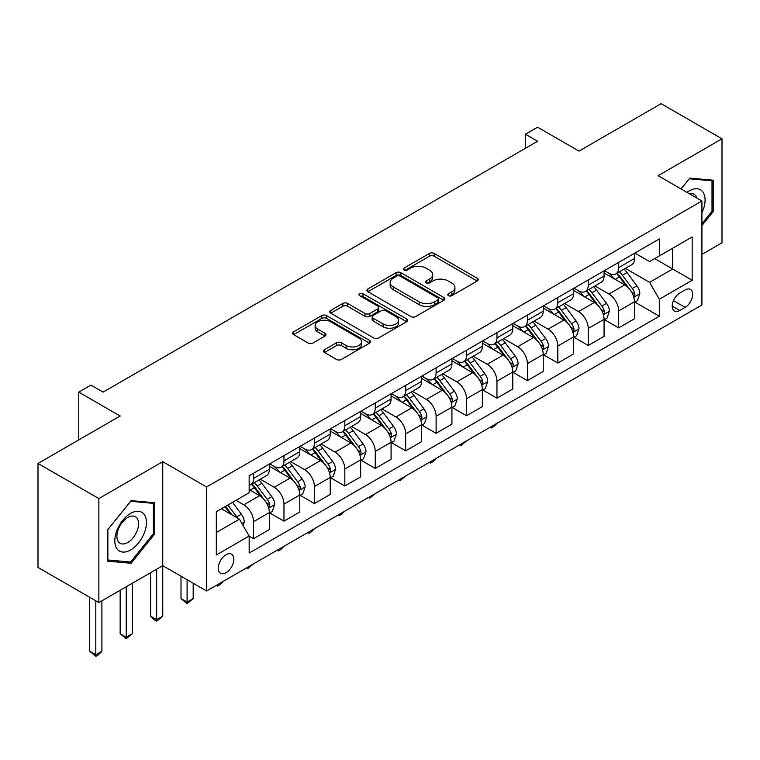 <?xml version="1.0" encoding="UTF-8"?>
<svg xmlns="http://www.w3.org/2000/svg" width="760" height="760" viewBox="0 0 760 760"><rect width="100%" height="100%" fill="white"/><g stroke="black" fill="none" stroke-linecap="round" stroke-linejoin="round"><path stroke-width="1.14" d="M448.466 295.678A2.365 1.368 0 0 0 451.81 295.678L477.204 281.029A3.382 1.947 0 0 0 478.192 279.642A3.382 1.947 0 0 0 477.204 278.264L434.188 253.441A3.382 1.947 0 0 0 429.409 253.441L404.026 268.09A2.365 1.368 0 0 0 403.332 269.059A2.365 1.368 0 0 0 404.026 270.028A2.365 1.368 0 0 0 407.369 270.028L410.656 268.128A10.811 6.242 0 0 1 425.952 268.128L429.533 270.199A10.811 6.242 0 0 1 432.697 274.607A10.811 6.242 0 0 1 429.533 279.024L426.246 280.924A2.365 1.368 0 0 0 425.552 281.884A2.365 1.368 0 0 0 426.246 282.853A2.365 1.368 0 0 0 429.59 282.853L432.877 280.953A10.811 6.242 0 0 1 448.172 280.953L451.753 283.024A10.811 6.242 0 0 1 454.917 287.441A10.811 6.242 0 0 1 451.753 291.859L448.466 293.749A2.365 1.368 0 0 0 447.773 294.719A2.365 1.368 0 0 0 448.466 295.678L448.466 293.749M226.043 572.707A11.02 6.356 120 0 0 233.234 562.998A11.02 6.356 120 0 0 231.543 554.173A11.02 6.356 120 0 0 226.043 554.724A11.02 6.356 120 0 0 218.842 564.423A11.02 6.356 120 0 0 220.533 573.249A11.02 6.356 120 0 0 226.043 572.707M324.52 349.724A3.382 1.947 0 0 0 323.532 351.101A3.382 1.947 0 0 0 324.52 352.478L336.585 359.452A3.382 1.947 0 0 0 341.373 359.452L369.559 343.168A3.382 1.947 0 0 0 370.548 341.791A3.382 1.947 0 0 0 369.559 340.413L326.553 315.58A3.382 1.947 0 0 0 321.774 315.58L293.578 331.854A3.382 1.947 0 0 0 292.591 333.241A3.382 1.947 0 0 0 293.578 334.618L308.161 343.035A3.382 1.947 0 0 0 312.94 343.035L325.005 336.062A3.382 1.947 0 0 0 325.992 334.685A3.382 1.947 0 0 0 325.005 333.308L317.775 329.137A9.034 5.215 0 0 1 315.124 325.441A9.034 5.215 0 0 1 320.71 320.625A9.034 5.215 0 0 1 330.552 321.755L358.872 338.105A9.034 5.215 0 0 1 361.513 341.791A9.034 5.215 0 0 1 355.937 346.608A9.034 5.215 0 0 1 346.085 345.477L341.373 342.76A3.382 1.947 0 0 0 336.585 342.76L324.52 349.724L324.52 352.478M701.917 254.4L722 242.801L722 138.805L661.143 103.673L578.996 151.097L537.614 127.214L525.445 134.235L537.614 141.265L103.113 392.122L90.944 385.092L78.774 392.122L78.774 439.897M98.857 498.579L98.857 602.575L162.754 565.678L162.754 461.681L98.857 498.579L38 463.438L120.156 416.014L78.774 392.122M162.754 461.681L206.568 486.979L701.917 200.991L701.917 304.988L206.568 590.976L206.568 486.979M722 138.805L658.103 175.693L701.917 200.991M410.894 316.549A3.382 1.947 0 0 0 415.673 316.549L443.868 300.267A3.382 1.947 0 0 0 444.856 298.889A3.382 1.947 0 0 0 443.868 297.512L400.862 272.678A3.382 1.947 0 0 0 396.084 272.678L367.887 288.962A3.382 1.947 0 0 0 366.899 290.339A3.382 1.947 0 0 0 367.887 291.716L410.894 316.549M360.591 296.191A2.365 1.368 0 0 1 362.995 296.523L362.995 293.721L406.714 318.962A3.382 1.947 0 0 1 407.702 320.34A3.382 1.947 0 0 1 406.714 321.717L378.518 338A3.382 1.947 0 0 1 373.74 338L330.733 313.167L330.733 310.412A3.382 1.947 0 0 0 329.745 311.79A3.382 1.947 0 0 0 330.733 313.167M330.733 310.412L342.798 303.44A3.382 1.947 0 0 1 347.577 303.44L365.019 313.51A3.382 1.947 0 0 0 369.797 313.51L377.805 308.892A3.382 1.947 0 0 0 378.793 307.515A3.382 1.947 0 0 0 377.805 306.128L359.651 295.649A2.365 1.368 0 0 1 358.957 294.68A2.365 1.368 0 0 1 360.411 293.417A2.365 1.368 0 0 1 362.995 293.721M98.857 602.575L38 567.435L38 463.438M685.121 289.949L679.763 293.047A10.668 6.165 120 0 0 672.799 302.452A10.668 6.165 120 0 0 674.433 311.001A10.668 6.165 120 0 0 679.763 310.469L685.121 307.382A10.668 6.165 120 0 0 692.094 297.977A10.668 6.165 120 0 0 690.46 289.427A10.668 6.165 120 0 0 685.121 289.949M634.856 253.061L649.582 261.563L659.319 255.94L659.319 238.934L249.166 475.741L249.166 492.746L216.305 511.717L216.305 555L249.166 536.028L249.166 553.033L659.319 316.236L659.319 299.231L649.582 282.359L625.375 268.385M659.319 255.94L692.179 236.968L692.179 280.25L659.319 299.231M156.664 569.192L156.664 619.647L162.754 616.132L162.754 565.678L206.568 590.976M525.445 134.235L525.445 148.295M654.692 258.609L672.704 269.012L672.704 248.216L692.179 236.968M649.582 282.359L672.704 269.012L692.179 280.25M216.305 532.513L239.428 519.165L221.416 508.763M249.166 536.17L253.545 538.697L253.545 521.692A13.765 7.951 -120 0 0 243.808 504.83L236.018 500.336M253.545 538.697L269.363 529.568L269.363 512.563A13.765 7.951 -120 0 0 259.635 495.691L249.166 489.649M269.733 512.914L283.974 521.132L283.974 504.127A13.765 7.951 -120 0 0 274.236 487.264L260.252 479.19M283.974 521.132L299.791 511.993L299.791 494.988A13.765 7.951 -120 0 0 290.054 478.125L269.363 466.184M300.162 495.339L314.402 503.567L314.402 486.561A13.765 7.951 -120 0 0 304.665 469.699L290.681 461.624M314.402 503.567L330.22 494.428L330.22 477.423A13.765 7.951 -120 0 0 320.483 460.56L299.791 448.618M330.591 477.774L344.831 486.001L344.831 468.996A13.765 7.951 -120 0 0 335.094 452.124L321.109 444.058M344.831 486.001L360.648 476.862L360.648 459.857A13.765 7.951 -120 0 0 350.911 442.994L330.22 431.043M361.01 460.208L375.25 468.435L375.25 451.43A13.765 7.951 -120 0 0 365.512 434.558L351.538 426.493M375.25 468.435L391.077 459.296L391.077 442.291A13.765 7.951 -120 0 0 381.339 425.429L360.648 413.478M391.438 442.643L405.678 450.86L405.678 433.855A13.765 7.951 -120 0 0 395.941 416.993L381.966 408.927M405.678 450.86L421.505 441.731L421.505 424.726A13.765 7.951 -120 0 0 411.768 407.863L391.077 395.912M421.866 425.077L436.107 433.295L436.107 416.29A13.765 7.951 -120 0 0 426.369 399.427L412.395 391.352M436.107 433.295L451.934 424.166L451.934 407.16A13.765 7.951 -120 0 0 442.197 390.288L421.505 378.347M452.295 407.512L466.535 415.729L466.535 398.724A13.765 7.951 -120 0 0 456.798 381.862L442.814 373.787M466.535 415.729L482.353 406.6L482.353 389.595A13.765 7.951 -120 0 0 472.615 372.723L451.934 360.781M482.724 389.947L496.964 398.164L496.964 381.159A13.765 7.951 -120 0 0 487.226 364.297L473.242 356.221M496.964 398.164L512.781 389.025L512.781 372.02A13.765 7.951 -120 0 0 503.044 355.158L482.353 343.216M513.152 372.372L527.392 380.599L527.392 363.594A13.765 7.951 -120 0 0 517.655 346.731L503.671 338.656M527.392 380.599L543.21 371.459L543.21 354.454A13.765 7.951 -120 0 0 533.472 337.592L512.781 325.651M543.571 354.806L557.811 363.033L557.811 346.028A13.765 7.951 -120 0 0 548.083 329.156L534.1 321.091M557.811 363.033L573.639 353.894L573.639 336.889A13.765 7.951 -120 0 0 563.901 320.026L543.21 308.075M574 337.24L588.24 345.458L588.24 328.453A13.765 7.951 -120 0 0 578.503 311.591L564.528 303.525M588.24 345.458L604.067 336.328L604.067 319.323A13.765 7.951 -120 0 0 594.329 302.461L573.639 290.51M604.428 319.675L618.668 327.892L618.668 310.887A13.765 7.951 -120 0 0 608.931 294.025L594.957 285.959M618.668 327.892L634.495 318.763L634.495 301.758A13.765 7.951 -120 0 0 624.758 284.895L604.067 272.945M604.428 270.626L608.931 273.229A13.765 7.951 -120 0 0 615.818 273.913A13.765 7.951 -120 0 0 618.668 267.606L618.668 262.409M574 288.192L578.503 290.795A13.765 7.951 -120 0 0 585.39 291.479A13.765 7.951 -120 0 0 588.24 285.171L588.24 279.974M543.571 305.757L548.083 308.36A13.765 7.951 -120 0 0 554.961 309.044A13.765 7.951 -120 0 0 557.811 302.736L557.811 297.54M513.152 323.323L517.655 325.926A13.765 7.951 -120 0 0 524.533 326.61A13.765 7.951 -120 0 0 527.392 320.302L527.392 315.106M482.724 340.898L487.226 343.491A13.765 7.951 -120 0 0 494.114 344.175A13.765 7.951 -120 0 0 496.964 337.877L496.964 332.671M452.295 358.463L456.798 361.057A13.765 7.951 -120 0 0 463.685 361.741A13.765 7.951 -120 0 0 466.535 355.442L466.535 350.236M421.866 376.029L426.369 378.632A13.765 7.951 -120 0 0 433.257 379.306A13.765 7.951 -120 0 0 436.107 373.008L436.107 367.802M391.438 393.594L395.941 396.197A13.765 7.951 -120 0 0 402.828 396.881A13.765 7.951 -120 0 0 405.678 390.573L405.678 385.377M361.01 411.16L365.512 413.763A13.765 7.951 -120 0 0 372.4 414.447A13.765 7.951 -120 0 0 375.25 408.139L375.25 402.942M330.591 428.726L335.094 431.328A13.765 7.951 -120 0 0 341.971 432.012A13.765 7.951 -120 0 0 344.831 425.704L344.831 420.508M300.162 446.3L304.665 448.894A13.765 7.951 -120 0 0 311.543 449.578A13.765 7.951 -120 0 0 314.402 443.27L314.402 438.073M269.733 463.866L274.236 466.459A13.765 7.951 -120 0 0 281.124 467.144A13.765 7.951 -120 0 0 283.974 460.845L283.974 455.639M634.856 302.109L659.319 316.236M615.818 273.913L631.636 264.774A13.765 7.951 -120 0 0 634.495 258.466L634.495 253.27M585.39 291.479L601.217 282.34A13.765 7.951 -120 0 0 604.067 276.041L604.067 270.835M554.961 309.044L570.788 299.905A13.765 7.951 -120 0 0 573.639 293.607L573.639 288.401M524.533 326.61L540.36 317.471A13.765 7.951 -120 0 0 543.21 311.173L543.21 305.966M494.114 344.175L509.931 335.046A13.765 7.951 -120 0 0 512.781 328.738L512.781 323.541M463.685 361.741L479.503 352.611A13.765 7.951 -120 0 0 482.353 346.303L482.353 341.107M433.257 379.306L449.074 370.177A13.765 7.951 -120 0 0 451.934 363.869L451.934 358.673M402.828 396.881L418.646 387.742A13.765 7.951 -120 0 0 421.505 381.434L421.505 376.238M372.4 414.447L388.227 405.308A13.765 7.951 -120 0 0 391.077 399.009L391.077 393.803M341.971 432.012L357.798 422.873A13.765 7.951 -120 0 0 360.648 416.575L360.648 411.369M311.543 449.578L327.37 440.439A13.765 7.951 -120 0 0 330.22 434.14L330.22 428.944M281.124 467.144L296.941 458.014A13.765 7.951 -120 0 0 299.791 451.706L299.791 446.509M249.166 485.269A13.765 7.951 -120 0 0 250.695 484.709L266.513 475.579A13.765 7.951 -120 0 0 269.363 469.272L269.363 464.075M250.695 484.709A13.765 7.951 -120 0 0 253.545 478.41L253.545 473.204M239.428 519.165L249.166 536.028M701.917 225.606L713.241 211.527L713.241 180.206L689.747 178.106L681.036 188.936M107.616 561.174L131.109 563.274L154.593 534.052L154.593 502.731L131.109 500.631L107.616 529.853L107.616 561.174M712.015 210.824L713.241 211.527M153.377 533.349L154.593 534.052M128.62 561.839L131.109 563.274M449.416 296.02L451.753 294.661A10.811 6.242 0 0 0 454.917 290.253L454.917 287.441M432.697 274.607L432.697 277.419A10.811 6.242 0 0 1 429.533 281.837L427.196 283.185M477.156 281.048L434.188 256.243A3.382 1.947 0 0 0 429.409 256.243L404.976 270.36M443.821 300.295L400.862 275.49A3.382 1.947 0 0 0 396.084 275.49L367.935 291.745M437.893 299.858A2.365 1.368 0 0 0 438.587 298.889A2.365 1.368 0 0 0 437.893 297.92L400.149 276.127A2.365 1.368 0 0 0 396.796 276.127L393.338 278.131A10.811 6.242 0 0 0 390.165 282.54A10.811 6.242 0 0 0 393.338 286.957L419.14 301.853A10.811 6.242 0 0 0 434.435 301.853L437.893 299.858L437.893 302.67A2.365 1.368 0 0 0 438.587 301.701L438.587 298.889M390.165 282.54L390.165 285.351A10.811 6.242 0 0 0 393.338 289.769L393.338 286.957M437.893 302.67L434.435 304.665A10.811 6.242 0 0 1 419.14 304.665L393.338 289.769M330.78 313.196L342.798 306.251L342.798 303.44M378.793 307.515L378.793 310.317A3.382 1.947 0 0 1 377.805 311.704L369.797 316.322A3.382 1.947 0 0 1 365.019 316.322L347.577 306.251A3.382 1.947 0 0 0 342.798 306.251M362.995 296.523L406.666 321.746M383.125 323.959A9.034 5.215 0 0 0 392.967 325.09A9.034 5.215 0 0 0 398.553 320.273A9.034 5.215 0 0 0 395.903 316.578L385.928 310.821A3.382 1.947 0 0 0 381.149 310.821L373.151 315.447A3.382 1.947 0 0 0 372.153 316.825A3.382 1.947 0 0 0 373.151 318.202L383.125 323.959L383.125 326.772A9.034 5.215 0 0 0 392.967 327.902A9.034 5.215 0 0 0 398.553 323.085L398.553 320.273M372.153 316.825L372.153 319.637A3.382 1.947 0 0 0 373.151 321.014L373.151 318.202M383.125 326.772L373.151 321.014M361.513 341.791L361.513 344.603A9.034 5.215 0 0 1 355.937 349.419A9.034 5.215 0 0 1 346.085 348.289L341.373 345.562A3.382 1.947 0 0 0 336.585 345.562L324.567 352.507M315.124 325.441L315.124 328.253A9.034 5.215 0 0 0 317.775 331.949L317.775 329.137M324.957 336.091L317.775 331.949M369.522 343.197L326.553 318.392A3.382 1.947 0 0 0 321.774 318.392L293.626 334.647M634.495 302.319L637.412 300.627L639.844 293.607A9.12 5.263 -120 0 0 636.937 285.836L626.99 272.555A26.334 15.2 -120 0 0 624.112 269.116M614.222 278.815A26.334 15.2 -120 0 0 608.836 273.173M633.659 296.733L634.723 295.583L634.923 293.997A9.12 5.263 -120 0 0 632.311 288.505L622.364 275.234A26.334 15.2 -120 0 0 619.495 271.785M617.044 273.201A21.86 12.616 60 0 1 620.625 277.286L629.042 288.515M616.569 273.476A26.334 15.2 60 0 1 619.447 276.916L626.059 285.741M497.125 423.225L493.8 426.55L491.359 427.956L490.143 427.253M491.359 426.55L491.359 427.956M604.067 319.884L606.983 318.202L609.415 311.173A9.12 5.263 -120 0 0 606.508 303.401L596.562 290.13A26.334 15.2 -120 0 0 593.693 286.681M583.794 296.381A26.334 15.2 -120 0 0 578.408 290.738M603.231 314.298L604.295 313.148L604.494 311.562A9.12 5.263 -120 0 0 601.882 306.071L591.936 292.799A26.334 15.2 -120 0 0 589.067 289.351M586.615 290.767A21.86 12.616 60 0 1 590.197 294.851L598.614 306.08M586.14 291.042A26.334 15.2 60 0 1 589.019 294.481L595.631 303.306M466.697 440.791L460.94 445.531L459.714 444.818M460.94 444.115L460.94 445.531M573.639 337.449L576.555 335.768L578.987 328.738A9.12 5.263 -120 0 0 576.08 320.967L566.133 307.695A26.334 15.2 -120 0 0 563.264 304.256M553.365 313.947A26.334 15.2 -120 0 0 547.979 308.303M572.803 331.863L573.866 330.724L574.066 329.127A9.12 5.263 -120 0 0 571.453 323.637L561.507 310.365A26.334 15.2 -120 0 0 558.638 306.926M556.187 308.341A21.86 12.616 60 0 1 559.778 312.417L568.195 323.655M555.712 308.608A26.334 15.2 60 0 1 558.591 312.047L565.202 320.872M436.269 458.356L432.943 461.69L430.512 463.096L429.286 462.394M430.512 461.681L430.512 463.096M543.21 355.015L546.136 353.334L548.568 346.303A9.12 5.263 -120 0 0 545.651 338.533L535.705 325.261A26.334 15.2 -120 0 0 532.836 321.822M522.947 331.512A26.334 15.2 -120 0 0 517.55 325.869M542.383 349.429L543.438 348.289L543.637 346.693A9.12 5.263 -120 0 0 541.025 341.212L531.078 327.93A26.334 15.2 -120 0 0 528.209 324.491M525.758 325.907A21.86 12.616 60 0 1 529.35 329.983L537.767 341.221M525.293 326.173A26.334 15.2 60 0 1 528.162 329.622L534.774 338.447M405.84 475.931L400.083 480.662L398.867 479.959M400.083 479.256L400.083 480.662M512.781 372.59L515.707 370.899L518.139 363.869A9.12 5.263 -120 0 0 515.223 356.108L505.276 342.827A26.334 15.2 -120 0 0 502.407 339.387M492.518 349.077A26.334 15.2 -120 0 0 487.122 343.434M511.955 366.994L513.01 365.854L513.209 364.258A9.12 5.263 -120 0 0 510.606 358.777L500.659 345.496A26.334 15.2 -120 0 0 497.781 342.057M495.33 343.472A21.86 12.616 60 0 1 498.921 347.548L507.338 358.786M494.864 343.738A26.334 15.2 60 0 1 497.733 347.187L504.345 356.012M375.411 493.497L369.654 498.228L368.438 497.524M369.654 496.822L369.654 498.228M701.917 212.8A22.372 12.92 120 0 0 702.962 192.1A22.372 12.92 120 0 0 686.992 192.375M696.797 198.037A15.323 8.845 120 0 0 695.761 195.814A15.323 8.845 120 0 0 694.042 194.208A15.323 8.845 120 0 0 689.348 193.733M689.216 178.771L712.015 180.832L712.015 211.175L701.917 223.744M710.514 179.958L712.015 180.832M681.083 188.964L689.263 178.799M130.615 513.399A22.372 12.92 120 0 0 114.798 540.806A22.372 12.92 120 0 0 130.615 549.945A22.372 12.92 120 0 0 146.442 522.538A22.372 12.92 120 0 0 130.615 513.399M127.737 517.503A15.323 8.845 120 0 0 117.734 531.003A15.323 8.845 120 0 0 120.08 543.276A15.323 8.845 120 0 0 127.737 542.517A15.323 8.845 120 0 0 137.75 529.017A15.323 8.845 120 0 0 135.394 516.743A15.323 8.845 120 0 0 127.737 517.503M153.377 533.7L130.615 562.02L107.863 559.987L107.863 529.635L130.615 501.325L153.377 503.358L153.377 533.7M151.867 502.483L153.377 503.358M482.353 390.155L485.279 388.464L487.711 381.434A9.12 5.263 -120 0 0 484.804 373.673L474.858 360.392A26.334 15.2 -120 0 0 471.979 356.953M462.089 366.643A26.334 15.2 -120 0 0 456.693 361M481.526 384.57L482.59 383.42L482.79 381.824A9.12 5.263 -120 0 0 480.177 376.342L470.231 363.062A26.334 15.2 -120 0 0 467.352 359.623M464.901 361.038A21.86 12.616 60 0 1 468.492 365.113L476.909 376.352M464.436 361.313A26.334 15.2 60 0 1 467.305 364.752L473.917 373.578M344.983 511.062L339.226 515.793L338.01 515.09M339.226 514.387L339.226 515.793M451.934 407.721L454.851 406.03L457.283 399.009A9.12 5.263 -120 0 0 454.375 391.238L444.429 377.957A26.334 15.2 -120 0 0 441.55 374.519M431.661 384.209A26.334 15.2 -120 0 0 426.274 378.575M451.098 402.135L452.162 400.985L452.361 399.399A9.12 5.263 -120 0 0 449.749 393.908L439.802 380.627A26.334 15.2 -120 0 0 436.924 377.188M434.483 378.603A21.86 12.616 60 0 1 438.064 382.688L446.481 393.917M434.007 378.879A26.334 15.2 60 0 1 436.876 382.318L443.488 391.144M314.564 528.628L311.239 531.952L308.798 533.358L307.581 532.656M308.798 531.952L308.798 533.358M421.505 425.286L424.422 423.595L426.854 416.575A9.12 5.263 -120 0 0 423.947 408.804L414 395.533A26.334 15.2 -120 0 0 411.122 392.084M401.233 401.784A26.334 15.2 -120 0 0 395.846 396.14M420.669 419.7L421.733 418.551L421.933 416.964A9.12 5.263 -120 0 0 419.32 411.474L409.374 398.202A26.334 15.2 -120 0 0 406.505 394.753M404.054 396.169A21.86 12.616 60 0 1 407.635 400.254L416.052 411.483M403.579 396.445A26.334 15.2 60 0 1 406.457 399.883L413.07 408.709M284.135 546.193L280.81 549.518L278.369 550.924L277.153 550.221M278.369 549.518L278.369 550.924M391.077 442.852L393.993 441.17L396.425 434.14A9.12 5.263 -120 0 0 393.519 426.369L383.572 413.098A26.334 15.2 -120 0 0 380.703 409.649M370.804 419.349A26.334 15.2 -120 0 0 365.417 413.706M390.241 437.266L391.305 436.116L391.505 434.53A9.12 5.263 -120 0 0 388.892 429.039L378.945 415.767A26.334 15.2 -120 0 0 376.077 412.319M373.625 413.734A21.86 12.616 60 0 1 377.216 417.82L385.624 429.058M373.151 414.01A26.334 15.2 60 0 1 376.029 417.449L382.641 426.274M253.707 563.758L247.95 568.499L246.724 567.786M247.95 567.083L247.95 568.499M360.648 460.417L363.565 458.736L366.006 451.706A9.12 5.263 -120 0 0 363.09 443.935L353.144 430.663A26.334 15.2 -120 0 0 350.274 427.224M340.385 436.914A26.334 15.2 -120 0 0 334.989 431.272M359.812 454.831L360.876 453.691L361.076 452.095A9.12 5.263 -120 0 0 358.463 446.604L348.517 433.333A26.334 15.2 -120 0 0 345.648 429.894M343.197 431.309A21.86 12.616 60 0 1 346.788 435.385L355.205 446.623M342.722 431.575A26.334 15.2 60 0 1 345.601 435.014L352.212 443.849M223.278 581.324L219.953 584.658L217.521 586.064L216.296 585.361M217.521 584.649L217.521 586.064M330.22 477.983L333.146 476.301L335.578 469.272A9.12 5.263 -120 0 0 332.661 461.51L322.715 448.229A26.334 15.2 -120 0 0 319.846 444.79M309.956 454.48A26.334 15.2 -120 0 0 304.56 448.837M329.394 472.397L330.448 471.257L330.647 469.661A9.12 5.263 -120 0 0 328.035 464.18L318.098 450.898A26.334 15.2 -120 0 0 315.219 447.459M312.769 448.875A21.86 12.616 60 0 1 316.359 452.95L324.776 464.189M312.303 449.141A26.334 15.2 60 0 1 315.172 452.589L321.784 461.415M187.093 579.737L187.093 602.082L193.182 598.567L193.182 583.253M193.182 598.567L187.093 603.63L181.004 598.567L181.004 576.222M181.004 598.567L187.093 602.082L187.093 603.63M299.791 495.558L302.717 493.867L305.149 486.837A9.12 5.263 -120 0 0 302.233 479.075L292.296 465.794A26.334 15.2 -120 0 0 289.417 462.355M279.528 472.045A26.334 15.2 -120 0 0 274.132 466.402M298.965 489.962L300.019 488.822L300.219 487.226A9.12 5.263 -120 0 0 297.616 481.745L287.669 468.464A26.334 15.2 -120 0 0 284.791 465.025M282.34 466.44A21.86 12.616 60 0 1 285.931 470.516L294.348 481.755M281.874 466.706A26.334 15.2 60 0 1 284.743 470.155L291.356 478.98M162.754 616.132L156.664 621.195L154.232 619.789L150.584 616.132L150.584 572.707M150.584 616.132L156.664 619.647L156.664 621.195M269.363 513.123L272.289 511.433L274.721 504.403A9.12 5.263 -120 0 0 271.814 496.641L261.867 483.36A26.334 15.2 -120 0 0 258.989 479.921M268.536 507.537L269.601 506.388L269.8 504.792A9.12 5.263 -120 0 0 267.188 499.31L257.241 486.029A26.334 15.2 -120 0 0 254.362 482.59M251.911 484.006A21.86 12.616 60 0 1 255.502 488.081L263.919 499.32M251.446 484.281A26.334 15.2 60 0 1 254.315 487.72L260.927 496.546M126.236 586.758L126.236 637.212L132.325 633.707L132.325 583.253M132.325 633.707L126.236 638.761L120.156 633.707L120.156 590.273M120.156 633.707L126.236 637.212L126.236 638.761M243.076 525.492L244.292 521.977A9.12 5.263 -120 0 0 241.385 514.207L232.512 502.36M237.585 518.101A9.12 5.263 -120 0 0 236.759 516.876L227.886 505.029M225.596 506.35L231.971 514.862M224.96 506.711L230.375 513.931M95.807 600.818L95.807 654.788L101.897 651.272L101.897 600.818M101.897 651.272L98.249 654.92L95.807 656.327L89.727 651.272L89.727 597.303M89.727 651.272L95.807 654.788L95.807 656.327M243.808 504.83L259.635 495.691M274.236 487.264L290.054 478.125M304.665 469.699L320.483 460.56M335.094 452.124L350.911 442.994M365.512 434.558L381.339 425.429M395.941 416.993L411.768 407.863M426.369 399.427L442.197 390.288M456.798 381.862L472.615 372.723M487.226 364.297L503.044 355.158M517.655 346.731L533.472 337.592M548.083 329.156L563.901 320.026M578.503 311.591L594.329 302.461M608.931 294.025L624.758 284.895M618.668 267.606L634.495 258.466M618.668 310.887L634.495 301.758M588.24 328.453L604.067 319.323M588.24 285.171L604.067 276.041M557.811 346.028L573.639 336.889M557.811 302.736L573.639 293.607M527.392 363.594L543.21 354.454M527.392 320.302L543.21 311.173M496.964 381.159L512.781 372.02M496.964 337.877L512.781 328.738M466.535 398.724L482.353 389.595M466.535 355.442L482.353 346.303M436.107 416.29L451.934 407.16M436.107 373.008L451.934 363.869M405.678 433.855L421.505 424.726M405.678 390.573L421.505 381.434M375.25 451.43L391.077 442.291M375.25 408.139L391.077 399.009M344.831 468.996L360.648 459.857M344.831 425.704L360.648 416.575M314.402 486.561L330.22 477.423M314.402 443.27L330.22 434.14M283.974 504.127L299.791 494.988M283.974 460.845L299.791 451.706M253.545 521.692L269.363 512.563M253.545 478.41L269.363 469.272M673.445 300.637L685.121 307.382M672.22 306.109L679.763 310.469M451.753 294.661L451.753 291.859M426.246 282.853L426.246 280.924M429.533 281.837L429.533 279.024M404.026 270.028L404.026 268.09M429.409 256.243L429.409 253.441M434.188 256.243L434.188 253.441M477.204 281.029L477.204 278.264M367.887 291.716L367.887 288.962M396.084 275.49L396.084 272.678M400.862 275.49L400.862 272.678M443.868 300.267L443.868 297.512M419.14 304.665L419.14 301.853M434.435 304.665L434.435 301.853M347.577 306.251L347.577 303.44M365.019 316.322L365.019 313.51M369.797 316.322L369.797 313.51M377.805 311.704L377.805 308.892M406.714 321.717L406.714 318.962M336.585 345.562L336.585 342.76M341.373 345.562L341.373 342.76M346.085 348.289L346.085 345.477M325.005 336.062L325.005 333.308M293.578 334.618L293.578 331.854M321.774 318.392L321.774 315.58M326.553 318.392L326.553 315.58M369.559 343.168L369.559 340.413M633.811 297.226L639.787 293.778M622.364 275.234L626.99 272.555M615.192 279.366L619.447 276.916M632.311 288.505L636.937 285.836M631.588 292.068L634.923 293.997M603.383 314.801L609.358 311.344M591.936 292.799L596.562 290.13M584.763 296.941L589.019 294.481M601.882 306.071L606.508 303.401M601.16 309.633L604.494 311.562M572.954 332.367L578.93 328.918M561.507 310.365L566.133 307.695M554.334 314.507L558.591 312.047M571.453 323.637L576.08 320.967M570.731 327.199L574.066 329.127M542.526 349.933L548.501 346.484M531.078 327.93L535.705 325.261M523.915 332.072L528.162 329.622M541.025 341.212L545.651 338.533M540.303 344.774L543.637 346.693M512.107 367.498L518.082 364.049M500.659 345.496L505.276 342.827M493.487 349.638L497.733 347.187M510.606 358.777L515.223 356.108M509.875 362.339L513.209 364.258M481.678 385.063L487.654 381.615M470.231 363.062L474.858 360.392M463.058 367.203L467.305 364.752M480.177 376.342L484.804 373.673M479.455 379.905L482.79 381.824M451.25 402.629L457.226 399.18M439.802 380.627L444.429 377.957M432.63 384.769L436.876 382.318M449.749 393.908L454.375 391.238M449.027 397.47L452.361 399.399M420.822 420.195L426.797 416.746M409.374 398.202L414 395.533M402.202 402.334L406.457 399.883M419.32 411.474L423.947 408.804M418.599 415.036L421.933 416.964M390.393 437.769L396.368 434.311M378.945 415.767L383.572 413.098M371.773 419.909L376.029 417.449M388.892 429.039L393.519 426.369M388.17 432.601L391.505 434.53M359.964 455.335L365.94 451.887M348.517 433.333L353.144 430.663M341.344 437.475L345.601 435.014M358.463 446.604L363.09 443.935M357.741 450.167L361.076 452.095M329.536 472.901L335.512 469.452M318.098 450.898L322.715 448.229M310.925 455.041L315.172 452.589M328.035 464.18L332.661 461.51M327.313 467.742L330.647 469.661M299.117 490.466L305.092 487.017M287.669 468.464L292.296 465.794M280.497 472.606L284.743 470.155M297.616 481.745L302.233 479.075M296.894 485.308L300.219 487.226M268.688 508.031L274.664 504.583M257.241 486.029L261.867 483.36M250.069 490.171L254.315 487.72M267.188 499.31L271.814 496.641M266.466 502.873L269.8 504.792M241.917 523.488L244.235 522.149M236.759 516.876L241.385 514.207"/></g></svg>
